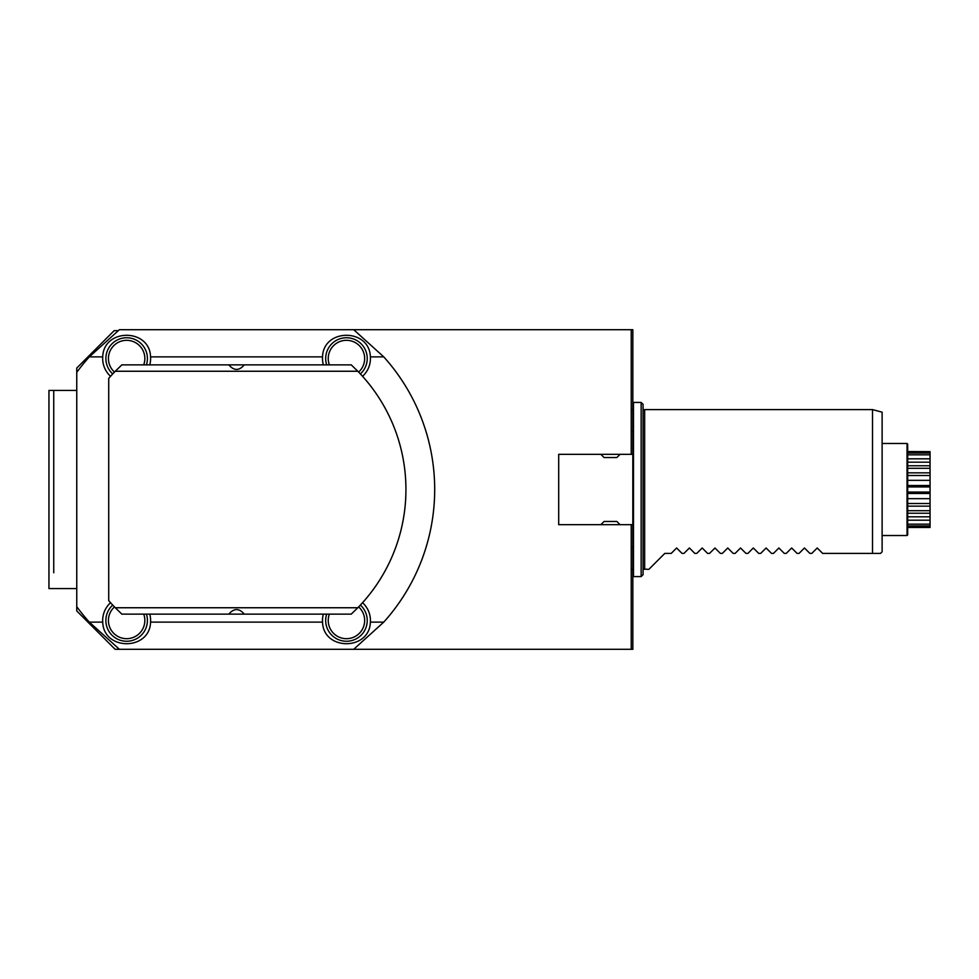 <?xml version="1.0" encoding="UTF-8"?>
<svg xmlns="http://www.w3.org/2000/svg" width="979" height="979" viewBox="0 0 979 979"><rect width="100%" height="100%" fill="white"/><g stroke="black" fill="none" stroke-linecap="round" stroke-linejoin="round"><path stroke-width="1.47" d="M147.413 620.478A20.767 20.767 0 0 0 146.422 614.139A20.767 20.767 0 0 1 147.413 620.478A20.767 20.767 0 0 0 146.422 614.139A20.767 20.767 0 0 1 109.428 632.091A20.767 20.767 0 0 1 112.72 605.071A20.767 20.767 0 0 0 118.214 639.458A20.767 20.767 0 0 0 147.413 620.478A20.767 20.767 0 0 1 126.646 641.245A20.767 20.767 0 0 1 105.867 620.478A20.767 20.767 0 0 0 126.646 641.245A20.767 20.767 0 0 0 147.413 620.478M326.668 614.139A20.767 20.767 0 0 0 343.237 641A20.767 20.767 0 0 0 360.382 605.071M360.382 373.929A20.767 20.767 0 0 0 343.237 338A20.767 20.767 0 0 0 326.668 364.861M147.413 358.522A20.767 20.767 0 0 0 118.214 339.542A20.767 20.767 0 0 0 112.72 373.929A20.767 20.767 0 0 1 118.214 339.542A20.767 20.767 0 0 1 147.413 358.522A20.767 20.767 0 0 0 118.214 339.542A20.767 20.767 0 0 0 112.72 373.929A20.767 20.767 0 0 1 126.646 337.755A20.767 20.767 0 0 1 146.422 364.861A20.767 20.767 0 0 0 147.413 358.522A20.767 20.767 0 0 1 146.422 364.861A20.767 20.767 0 0 0 147.413 358.522M112.72 605.071A20.767 20.767 0 0 0 105.867 620.478A20.767 20.767 0 0 1 112.72 605.071M53.747 572.776L53.747 390.425L48.95 390.425L48.95 588.563L76.754 588.575M244.297 614.139L121.849 614.139L115.277 607.751L357.824 607.751L351.241 614.139L244.297 614.139C239.133 608.081 233.969 608.081 228.805 614.139M228.805 364.861L351.241 364.861L357.824 371.249L115.277 371.249L121.849 364.861L228.805 364.861C233.969 370.919 239.133 370.919 244.297 364.861M115.277 371.249A169.379 169.379 0 0 0 108.718 378.383L108.718 600.616A169.379 169.379 0 0 0 115.277 607.751M357.824 607.751A169.379 169.379 0 0 0 357.824 371.249M118.092 330.669L114.151 330.669L76.754 368.055L76.754 610.945L115.106 649.297L119.389 649.297L89.334 622.13A198.15 198.15 0 0 1 76.754 606.662M89.334 622.13L102.734 622.13C103.48 650.888 149.811 650.888 150.558 622.13L322.544 622.13A23.973 23.973 0 0 1 323.339 614.139M102.734 622.13A23.973 23.973 0 0 1 110.554 602.709M149.763 614.139A23.973 23.973 0 0 1 150.558 622.13M322.544 622.13C323.278 650.888 369.621 650.888 370.368 622.13L383.756 622.13L353.713 649.297L119.389 649.297M362.536 602.709A23.973 23.973 0 0 1 370.368 622.13M600.873 524.658L604.067 521.464L616.856 521.464L620.05 524.658M620.05 454.342L616.856 457.536L604.067 457.536L600.873 454.342M631.235 409.687L632.838 409.687L632.838 329.703L353.713 329.703L383.756 356.87A198.15 198.15 0 0 1 383.756 622.13M383.756 356.87L370.368 356.87A23.973 23.973 0 0 1 362.536 376.291M323.339 364.861A23.973 23.973 0 0 1 322.544 356.87L150.558 356.87A23.973 23.973 0 0 1 149.763 364.861M370.368 356.87C369.621 328.112 323.278 328.112 322.544 356.87M110.554 376.291A23.973 23.973 0 0 1 102.734 356.87L89.334 356.87L119.389 329.703L353.713 329.703M150.558 356.87C149.811 328.112 103.48 328.112 102.734 356.87M76.754 372.338A198.15 198.15 0 0 1 89.334 356.87M631.235 329.703L631.235 454.342L558.691 454.342L558.691 524.658L631.235 524.658L631.235 649.297L632.838 649.297L632.838 569.313L631.235 569.313M353.713 649.297L631.235 649.297M631.235 547.42L632.838 547.42L632.838 569.313M632.838 547.42L632.838 524.658L631.235 524.658M632.838 524.658L632.838 431.58L631.235 431.58M631.235 454.342L632.838 454.342M632.838 409.687L632.838 431.58M632.838 576.472L633.474 576.582L633.474 402.418L641.147 402.418L643.056 404.327L643.056 574.673L641.147 576.582L641.147 402.418M872.522 553.416L872.522 409.601L882.116 412.171L882.116 551.813L880.513 553.416L822.666 553.416L817.232 547.983L811.799 553.416L809.89 553.416L804.457 547.983L799.023 553.416L797.102 553.416L791.668 547.983L786.235 553.416L784.314 553.416L778.88 547.983L773.447 553.416L771.538 553.416L766.104 547.983L760.671 553.416L758.749 553.416L753.316 547.983L747.883 553.416L745.974 553.416L740.54 547.983L735.107 553.416L733.185 553.416L727.752 547.983L722.318 553.416L720.397 553.416L714.964 547.983L709.53 553.416L707.621 553.416L702.188 547.983L696.754 553.416L694.833 553.416L689.4 547.983L683.966 553.416L682.045 553.416L676.624 547.983L671.19 553.416L664.79 553.416L648.808 569.399L643.056 568.97L643.056 404.327M644.659 569.399L644.659 409.601L643.056 410.03M930.05 451.637L907.68 451.552L930.05 451.637L930.05 527.448L907.68 527.448L907.68 525.98L930.05 525.98M930.05 453.02L907.68 453.02L907.68 451.637M907.68 453.02L907.68 454.819L930.05 454.819M930.05 458.808L907.68 458.808L907.68 454.819M907.68 458.808L907.68 462.186L930.05 462.186M907.68 465.771L930.05 465.771M930.05 472.845L907.68 472.845L907.68 468.292L930.05 468.292M907.68 475.5L930.05 475.5M907.68 480.334L930.05 480.334M907.68 485.511L930.05 485.511M907.68 486.93L930.05 486.93M907.68 492.07L930.05 492.07M907.68 493.489L930.05 493.489M907.68 498.666L930.05 498.666M907.68 503.5L930.05 503.5M907.68 506.155L930.05 506.155M907.68 510.708L930.05 510.708M907.68 513.229L930.05 513.229M930.05 520.192L907.68 520.192L907.68 516.814L930.05 516.814M907.68 525.98L907.68 524.181L930.05 524.181M907.68 527.363L930.05 527.363M907.68 489.5L907.68 534.877L907.043 535.525L907.043 443.475L907.68 444.123L907.68 489.5M114.47 606.919A18.222 18.222 0 0 0 119.23 637.109A18.222 18.222 0 0 0 143.717 614.139M329.372 614.139A18.222 18.222 0 0 0 343.225 638.406A18.222 18.222 0 0 0 358.62 606.919M358.62 372.081A18.222 18.222 0 0 0 343.225 340.594A18.222 18.222 0 0 0 329.372 364.861M143.717 364.861A18.222 18.222 0 0 0 119.23 341.891A18.222 18.222 0 0 0 114.47 372.081M76.754 390.425L53.747 390.425M633.474 402.418L632.838 402.528M633.474 576.582L641.147 576.582M872.522 409.601L644.659 409.601M907.043 443.475L882.116 443.475M907.043 535.525L882.116 535.525"/></g></svg>
